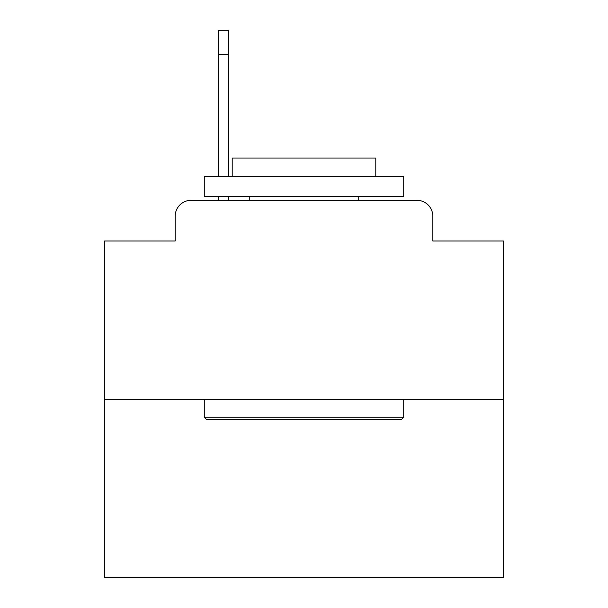 <?xml version="1.0" encoding="UTF-8"?>
<svg xmlns="http://www.w3.org/2000/svg" width="608" height="608" viewBox="0 0 608 608"><rect width="100%" height="100%" fill="white"/><g stroke="black" fill="none" stroke-linecap="round" stroke-linejoin="round"><path stroke-width="0.91" d="M175.18 216.258L175.18 240.981L175.18 216.258A15.952 15.952 0 0 1 191.132 200.306L218.249 200.306L218.249 196.316M503.416 399.722L104.584 399.722L104.584 577.6L503.416 577.6L503.416 240.981L432.82 240.981L432.82 216.258A15.952 15.952 0 0 0 416.868 200.306L191.132 200.306M104.584 399.722L104.584 240.981L175.18 240.981M228.623 196.316L228.623 200.306L241.779 200.306M366.221 200.306L416.868 200.306M432.82 240.981L432.82 216.258M401.318 419.664L206.682 419.664L204.288 417.27L403.712 417.27L401.318 419.664M204.288 176.373L403.712 176.373L403.712 196.316L204.288 196.316L204.288 176.373M375.79 176.373L375.79 158.027L232.21 158.027L232.21 176.373M204.288 399.722L204.288 417.27M403.712 399.722L403.712 417.27M249.759 196.316L249.759 200.306M358.241 196.316L358.241 200.306M218.249 176.373L218.249 30.4L228.623 30.4L228.623 176.373M228.623 54.332L218.249 54.332"/></g></svg>
